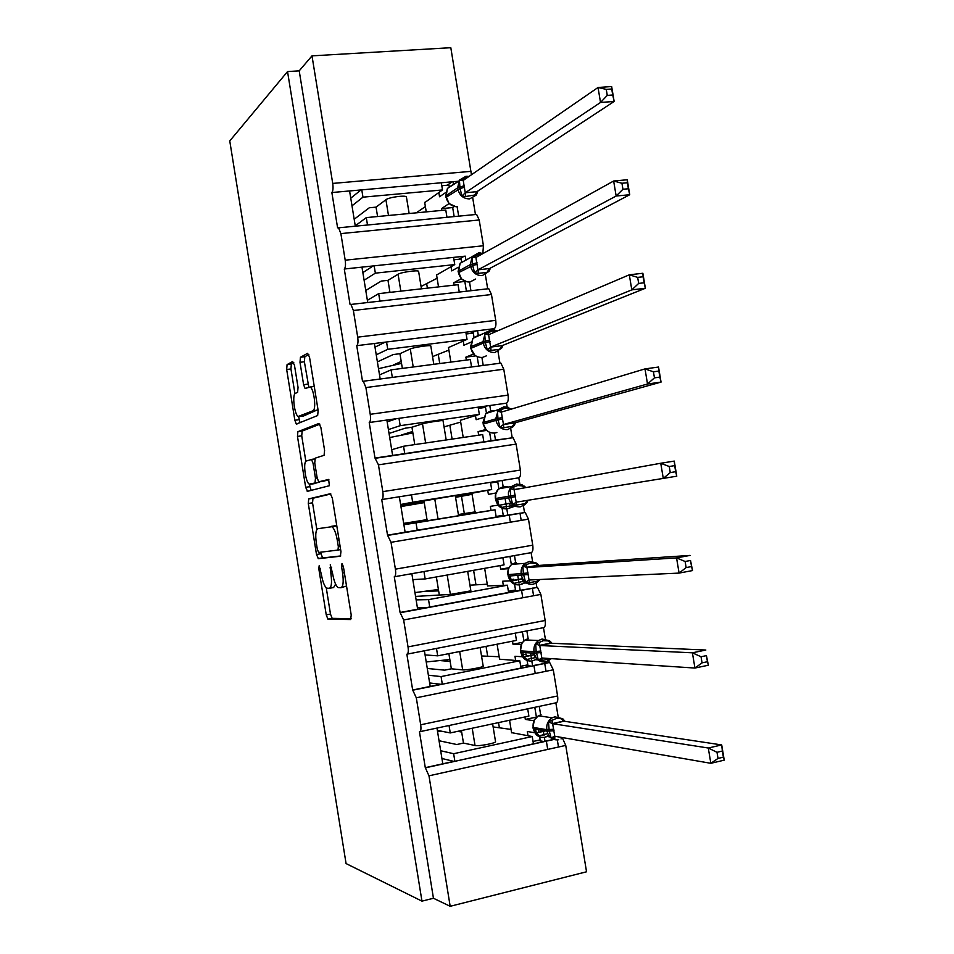 <?xml version="1.0" encoding="UTF-8"?>
<svg xmlns="http://www.w3.org/2000/svg" width="954" height="954" viewBox="0 0 954 954"><rect width="100%" height="100%" fill="white"/><g stroke="black" fill="none" stroke-linecap="round" stroke-linejoin="round"><path stroke-width="1.43" d="M319.161 565.746L318.827 568.858L326.244 614.853L327.902 619.134L350.631 619.54L351.215 615.008L343.392 566.664L341.973 563.564L341.592 566.819L342.605 573.056C343.762 581.868 343.178 586.77 340.852 587.747L338.074 587.581C335.772 585.661 333.96 581.081 332.648 573.819L330.299 564.685L330.931 573.95C332.075 582.56 331.527 587.342 329.309 588.308L326.673 588.141C324.455 586.293 322.714 581.809 321.426 574.678L319.161 565.746M294.476 365.299L292.639 361.542L287.071 364.607L286.677 369.508L294.858 420.273L296.312 424.077L317.658 415.55L318.147 410.518L309.525 357.178L307.605 353.314L300.438 357.261L299.997 362.317L303.61 384.677L305.077 388.493L310.181 387.002C314.128 389.017 316.537 409.97 312.924 410.792L298.149 416.481C294.428 414.585 292.007 394.372 295.382 393.37L297.612 392.309L298.042 387.396L294.476 365.299M421.966 901.136L287.536 71.574L229.759 140.942L346.075 863.573L421.966 901.136L433.45 898.263L450.181 906.3L428.978 775.829L425.293 767.66L419.462 731.79C420.869 731.635 421.274 729.309 420.69 724.79L416.302 697.803L412.665 689.981L406.857 654.194C408.229 653.848 408.622 651.415 408.026 646.884L403.649 619.957L400.084 612.48L394.276 576.776C395.624 576.24 395.993 573.7 395.397 569.168L391.033 542.313L387.527 535.17L381.731 499.562L400.477 496.581M308.726 498.894L308.285 503.485L316.501 554.477L318.374 558.674L340.399 556.23L340.948 551.543L332.29 497.964L330.299 493.731L308.726 498.894L312.995 498.238L312.542 502.818L316.847 529.506M305.674 487.303L297.469 436.431L297.887 431.685L318.934 423.445L320.89 427.487L324.587 450.36L324.086 455.296L315.225 458.147L314.748 462.952L317.145 477.787L318.708 481.818L328.629 479.433L329.392 485.717L307.51 491.322L305.674 487.303L309.931 486.647L309.549 484.262M458.683 216.153L457.145 206.791M453.436 184.253L453.019 181.725L441.308 182.774L442.489 189.941L424.721 202.594M482.831 253.454L483.439 245.762L479.194 219.98L476.618 214.411L475.438 214.423L472.743 198.027M457.658 181.32L453.019 181.725M446.961 217.19L445.78 210.023L366.3 217.607L367.505 225.013M355.258 225.836L366.3 217.607M355.293 226.086L349.581 190.955L331.861 192.529L337.597 227.803L338.575 227.815L340.876 233.599L345.193 260.192C345.801 264.759 345.491 267.704 344.287 269.016L361.971 267.132L367.707 302.358M470.942 290.72L469.511 282.05M465.874 259.87L465.254 256.149L453.567 257.389L454.748 264.58L436.586 274.99M494.458 329.977L494.244 328.677C495.782 327.556 496.283 324.777 495.722 320.353L491.465 294.512L488.746 288.68L487.661 288.645L485.216 273.846M459.232 291.888L458.051 284.697L378.678 293.641L379.907 301.13M367.373 300.295L378.678 293.641M491.465 294.512L353.374 310.491L350.929 304.445L350.035 304.374L344.287 269.016M483.225 365.442L481.913 357.5M478.264 335.248L477.525 330.74L465.85 332.183L467.031 339.385L448.475 347.554M507.134 406.953L506.514 403.16C508.077 402.218 508.589 399.535 508.041 395.123L503.772 369.222L500.886 363.116L499.908 363.033L497.845 350.547M494.244 328.677L477.525 330.74M471.526 366.765L470.346 359.563L391.104 369.854L392.332 377.414M379.513 374.922L391.104 369.854M420.44 373.718L421.227 373.396M380.145 378.798L374.397 343.488L356.736 345.67L362.496 381.123L363.319 381.242L365.895 387.574L370.235 414.31C370.832 418.854 370.498 421.596 369.222 422.527L386.859 420.034L392.619 455.428L375.184 458.027M519.847 484.107L518.809 477.823C520.407 477.06 520.932 474.472 520.383 470.06L516.102 444.099L513.049 437.719L495.496 440.092L494.351 433.116M490.678 410.816L489.807 405.522L478.157 407.155L479.337 414.382L460.4 420.285M512.179 437.6L510.533 427.547M506.514 403.16L489.807 405.522M495.496 440.092L483.845 441.821L482.664 434.595L403.554 446.257L404.746 453.615L392.619 455.428M483.845 441.821L404.746 453.615M391.689 449.728L403.554 446.257M516.102 444.099L378.452 464.848L374.994 458.051L369.222 422.527M532.57 561.441L531.128 552.652C532.761 552.08 533.298 549.587 532.749 545.187L528.468 519.155L525.237 512.477L507.826 515.112L506.801 508.828M506.55 507.313L505.083 498.405M503.14 486.564L502.138 480.47L490.499 482.307L491.68 489.545L471.908 493.242L475.128 512.894L495.007 509.818L416.027 522.852L417.232 530.221L387.527 535.17M524.485 512.334L523.257 504.881M518.809 477.823L502.138 480.47M507.826 515.112L496.199 517.056L495.007 509.818M496.199 517.056L417.232 530.221M427.213 520.801L423.97 500.933L455.273 495.567L458.588 515.756L403.852 524.485M403.888 524.712L416.027 522.852M475.533 512.656L458.504 515.303M427.106 520.192L403.757 523.937M403.804 524.163L427.165 520.55M405.116 532.237L399.344 496.772L411.46 494.84L412.665 502.209L491.68 489.545M545.342 638.977L543.482 627.66C545.139 627.267 545.7 624.87 545.151 620.482L540.858 594.39L537.448 587.39L520.192 590.323L519.286 584.814M519.012 583.18L517.772 575.596M515.613 562.49L514.48 555.586L502.865 557.637L504.058 564.887L425.162 578.935L423.958 571.541L394.443 576.753M536.828 587.259L536.053 582.56M531.128 552.652L514.48 555.586M520.192 590.323L508.577 592.47L507.397 585.207L428.537 599.625L429.741 607.006L400.084 612.48M508.577 592.47L429.741 607.006M470.871 590.836L450.36 594.414L415.55 596.405M416.123 599.875L428.537 599.625M507.397 585.207L487.542 585.935M425.734 591.349L438.637 590.896M417.649 609.248L411.854 573.676M558.138 716.692L555.86 702.848C557.553 702.645 558.138 700.343 557.589 695.955L553.284 669.803L549.671 662.47L532.582 665.701L531.807 660.979M531.521 659.226L530.484 652.965M528.122 638.596L526.858 630.892L515.267 633.146L516.46 640.408L437.695 655.839L436.491 648.434L407.227 654.11M549.194 662.35L548.908 660.609M543.482 627.66L526.858 630.892M532.618 665.928L520.991 668.05L519.799 660.776L441.07 676.577L442.286 683.982L412.665 689.981M520.991 668.05L442.322 684.209M483.177 666.095L483.201 666.19C483.356 667.24 466.077 670.34 462.678 669.875L451.349 668.814L444.659 670.149L427.285 668.48M428.382 675.217L441.07 676.577M519.799 660.776L499.55 659.202M441.32 660.693L450.145 661.408M430.206 686.427L424.399 650.783M441.308 182.774L361.781 189.87L362.961 197.168L442.489 189.941M453.567 257.389L374.159 265.832L375.351 273.154L454.748 264.58M465.85 332.183L386.561 341.985L387.753 349.319L467.031 339.385M478.157 407.155L398.999 418.329L400.191 425.675L479.337 414.382M490.499 482.307L411.46 494.84M502.865 557.637L423.958 571.541M515.267 633.146L436.491 648.434M553.475 739.398L545.008 741.27L544.352 737.335M544.042 735.451L543.243 730.537M540.668 714.892L539.272 706.365L527.693 708.822L528.886 716.108L450.252 732.934L449.048 725.505L420.046 731.658M555.86 702.848L539.272 706.365M545.032 741.449L533.441 743.822L532.237 736.524L453.639 753.72L454.855 761.149L425.293 767.66M533.441 743.822L454.879 761.328M495.52 741.532L495.543 741.687C495.782 743.238 478.514 746.457 475.032 745.503L463.465 743.083L456.787 744.525L439.043 740.733M440.665 750.726L453.639 753.72M532.237 736.524L511.582 732.648M457.777 731.324L461.664 732.064M442.799 763.808L436.98 728.069M527.693 708.822L449.048 725.505M287.536 71.574L299.21 70.846L311.994 55.869L450.813 47.7L471.443 174.773M450.181 906.3L586.543 871.789L565.734 745.408L562.455 738.05M509.162 514.898L510.366 522.208M521.516 590.073L522.78 597.764M533.906 665.439L535.23 673.5M546.332 740.972L547.715 749.415M311.994 55.869L332.719 183.418C333.328 187.998 333.029 191.038 331.861 192.529M299.21 70.846L433.45 898.263M378.452 464.848L382.804 491.644C383.401 496.187 383.043 498.823 381.731 499.562M353.374 310.491L357.702 337.156C358.299 341.723 357.977 344.561 356.736 345.67M377.581 216.522L376.043 207.137L369.293 207.769L354.184 219.253M376.043 207.137L385.917 199.72C388.803 197.216 406.07 194.914 406.428 196.989L406.464 197.204M351.99 205.825L362.961 197.168M389.947 292.377L387.98 280.333L381.242 281.072L365.776 290.493M387.98 280.333L398.08 274.251C401.05 272.212 418.317 269.791 418.603 271.365L418.627 271.532M388.218 292.568L389.828 291.638M364.106 280.226L375.351 273.154M402.349 368.399L399.953 353.695L393.227 354.554L377.39 361.876M399.953 353.695L410.28 348.961C413.332 347.387 430.6 344.835 430.791 345.92L430.814 346.04M393.37 364.965L401.217 361.483M376.246 354.816L387.753 349.319M414.775 444.612L411.949 427.225L405.223 428.191L389.029 433.438M411.949 427.225L422.503 423.838C425.639 422.741 442.906 420.058 443.026 420.654L443.038 420.714M401.217 435.06L412.641 431.482M388.409 429.574L400.191 425.675M423.97 500.933L400.704 505.143M400.847 506.002L424.077 501.637M472.421 493.635L455.475 496.796M400.597 504.511L412.665 502.209M412.82 579.627L425.162 578.935M425.079 654.909L437.695 655.839M437.361 730.382L450.252 732.934M519.99 513.085L521.194 520.383M532.332 588.081L533.596 595.749M544.698 663.257L546.022 671.294M557.327 739.958L558.484 747.018M463.465 743.083L461.414 730.537M451.349 668.814L448.881 653.645M439.269 594.724L436.36 576.943M537.841 740.423L543.84 741.52M524.438 665.546L530.877 666.047M509.233 591.146L517.032 590.908M479.814 408.181L486.945 405.927M470.083 333.506L475.903 330.943M458.886 259.25L464.121 256.268M447.259 185.231L452.148 181.809M398.999 418.329L386.859 420.034M386.561 341.985L374.397 343.488M374.159 265.832L361.971 267.132M361.781 189.87L349.581 190.955M441.929 758.49L453.83 761.375M387.157 421.895L396.47 418.687M374.994 347.161L385.13 342.164M362.866 272.594L373.157 265.939M350.75 198.193L361.006 189.929M429.634 682.957L440.784 684.292M417.375 607.591L426.951 607.519M329.571 588.26L333.614 587.545L335.593 584.158M341.127 587.7L346.529 586.006M326.256 587.819L330.489 614.078L332.159 618.347L351.263 618.681M330.847 493.969L312.995 498.238M320.508 552.211L322.631 557.947L340.781 555.932M317.372 549.504L318.684 552.438L337.978 550.064L338.348 546.785L337.287 540.214C335.999 533.059 334.222 528.552 331.98 526.691L317.861 528.695C315.714 529.935 315.214 534.777 316.358 543.22L317.372 549.504M336.881 526.358L335.343 525.714L330.943 526.429M305.852 461.354L301.726 435.823L297.469 436.431M319.888 424.184L302.156 431.077L301.726 435.823M323.346 481.233L328.915 479.743M306.365 460.997C302.823 461.521 305.411 482.199 309.251 484.119L315.011 482.986L315.476 478.252L313.091 463.465L311.553 459.506L306.365 460.997M314.224 483.678L310.122 484.298M319.781 481.782L314.415 483.642M309.931 486.647L311.219 490.38M302.978 416.099L299.139 416.624M318.004 409.6L303.444 416.039M314.224 386.227L312.602 386.68M308.822 354.53L304.827 356.713L304.374 361.769L308.786 386.978M298.638 416.683L300.021 422.753M293.796 362.735L291.34 364.07L290.946 368.959L294.941 393.74M718.016 758.43L723.394 757.166L722.369 751.048L717.003 752.301L718.016 758.43L710.837 763.307L708.285 748.019L721.701 744.931L724.241 760.159L710.837 763.307L554.763 736.238L554.823 738.503L551.15 737.943L549.242 731.05L548.49 721.808L556.087 718.577L560.38 718.362L562.741 718.72L565.042 721.355M717.003 752.301L708.285 748.019L552.616 723.681L554.763 736.238M722.369 751.048L721.701 744.931L564.136 721.212L552.7 723.692M562.741 718.72L564.136 721.212M545.116 730.847L536.22 732.839M528.015 735.772L527.312 731.479L534.717 732.767M536.72 729.44L535.48 729.715M524.927 716.955L525.332 719.411L533.846 720.723M511.618 732.827L509.555 720.246M525.332 719.411L536.577 717.074M538.485 729.738L538.903 732.314M539.654 736.846L540.155 739.91L533.047 741.473M534.8 707.319L536.398 717.038M558.65 739.767C552.593 740.435 548.729 737.573 547.059 731.181L533.214 728.773L537.042 735.451L539.404 735.784L547.739 733.614M536.47 717.885L534.395 719.686L532.976 727.294L533.405 728.88C535.051 735.152 538.855 737.967 544.806 737.311L548.693 735.451M541.097 714.784L538.485 715.774L534.407 719.65M535.385 729.214L537.162 735.462C540.358 737.704 543.685 738.026 547.143 736.464L549.826 736.929M552.616 723.681L548.49 721.808M554.679 736.226L551.15 737.943M724.241 760.159L723.394 757.166M511.058 729.428L493.135 726.924M442.93 731.479L437.528 731.468M550.601 658.594L541.991 660.502L538.318 659.965L536.16 651.487L535.671 643.867L543.267 640.694L549.778 640.981L551.293 643.246L539.749 645.5L541.812 658.021L694.941 668.05L692.401 652.81L539.833 645.512M701.035 656.746L702.061 662.851L707.451 661.73L706.425 655.625L701.035 656.746L692.401 652.81L705.841 650.032L551.293 643.246M706.425 655.625L708.381 665.224L694.941 668.05L702.061 662.851M534.478 654.563L523.722 656.698M515.661 660.478L514.969 656.269L522.446 656.757M526.417 656.304L526.048 654.05L523.197 654.623M512.489 641.183L512.99 644.224L521.17 644.618M499.574 659.321L497.094 644.2M512.99 644.224L522.494 642.352M527.097 660.442L527.824 664.866L520.705 666.297M522.387 631.763L523.877 640.873M523.865 657.187L524.64 659.071C528.206 661.492 531.807 661.706 535.444 659.691L536.756 658.677M523.746 656.805L526.87 659.464L535.862 657.473M522.065 642.96L525.117 639.943C521.564 642.614 520.061 646.275 520.61 650.926L520.848 652.393C522.494 658.665 526.286 661.527 532.26 660.979L535.444 659.691L537.937 659.858M539.749 645.5L535.671 643.867M541.812 658.021L538.318 659.965M708.381 665.224L707.451 661.73M499.145 656.746L481.52 655.97M449.835 659.536L426.223 661.957M539.821 579.567L537.782 581.129L529.196 582.703L525.523 582.178L523.352 573.616L522.887 566.116L530.472 563.003L536.959 563.444L538.39 565.46L526.918 567.523L529.053 580.008L679.093 573.092L676.553 557.899L527.002 567.511M685.127 561.489L686.141 567.57L691.543 566.569L690.529 560.487L685.127 561.489L676.553 557.899L690.028 555.419L538.473 565.46M690.529 560.487L692.556 570.564L679.093 573.092L686.141 567.57M521.91 578.816L511.261 580.747M503.33 585.362L502.651 581.224L510.187 580.867M513.956 580.449L513.753 579.197L510.974 579.71M500.087 565.591L500.683 569.204L508.53 568.703M487.554 585.994L484.656 568.346M500.683 569.204L508.983 567.725M514.576 584.218L515.518 589.989L508.387 591.301M509.281 556.504L510.008 556.444L511.368 564.708M511.38 581.141L512.155 582.858C516.555 585.458 520.395 585.541 523.674 583.085L524.962 581.928M511.284 580.819L514.361 583.323L524.128 581.093M526.918 567.523L522.887 566.116M528.969 580.008L525.523 582.178M692.556 570.564L691.543 566.569M502.877 557.708L510.008 556.444M487.255 584.206L469.94 585.172M438.411 589.5L414.942 592.601M527.312 500.516L527.085 502.233L525.022 503.664L516.424 505.083L512.763 504.583L510.819 497.439L510.128 488.567L517.712 485.503L524.175 486.087L525.022 487.577L524.366 487.756L522.029 485.538M669.255 466.506L660.752 463.25L514.111 489.724L516.162 502.186L663.28 478.407L660.752 463.25L674.263 461.092L676.78 476.189L663.28 478.407L670.268 472.576L675.682 471.693L674.669 465.624L669.255 466.506L670.268 472.576M509.484 503.235L501.518 504.761M491.036 510.426L490.356 506.347L497.952 505.131M487.721 490.284L488.4 494.375L495.901 493.015M502.078 508.184L503.247 515.291L496.104 516.472M490.606 482.962L497.749 481.83L498.882 488.722M526.954 502.4L524.986 504.618L520.312 506.836C514.23 507.182 510.354 504.165 508.685 497.785L495.818 499.979L497.38 503.569M515.542 496.652L508.685 497.785L508.434 496.295L495.579 498.513L495.651 500.003L499.705 506.836C503.962 509.603 508.005 509.543 511.845 506.669L513.228 505.167M498.835 505.024L501.876 507.373L510.318 505.978L512.692 504.761M510.235 503.271L511.535 503.688M510.318 505.978L509.615 503.378L498.942 505.31L499.169 506.073M514.111 489.724L510.128 488.567M516.162 502.186L512.763 504.583M674.263 461.092L674.669 465.624M676.78 476.189L675.682 471.693M472.516 494.244L455.571 497.344M475.402 511.845L458.385 514.528M424.244 502.615L400.93 506.562M427.01 519.62L403.673 523.4M654.444 377.856L659.87 377.104L658.868 371.058L653.442 371.81L654.444 377.856L647.527 383.997L644.999 368.9L658.534 367.04L661.05 382.089L647.527 383.997L503.473 424.518L514.898 422.861L514.373 425.079L512.298 426.39L503.676 427.654L500.027 427.177L498.071 419.939L497.404 411.198L504.988 408.181L511.63 409.027M463.215 437.469L460.388 420.213M653.442 371.81L644.999 368.9L501.339 412.116L503.473 424.518M659.87 377.104L661.05 382.089L514.981 422.849M486.552 430.421L478.097 431.661L485.717 429.515M475.462 415.574L476.141 419.712L483.308 417.554M477.739 442.978L479.862 442.417M478.681 435.191L478.097 431.661M514.278 425.198L512.835 426.915L507.588 429.574C501.494 429.813 497.618 426.748 495.949 420.368L483.177 424.113L486.421 430.254L489.629 432.341L491 440.76L488.842 441.332M478.359 408.384L485.514 407.382L486.421 412.891M501.339 412.116L497.404 411.198M503.39 424.554L500.027 427.177M658.534 367.04L658.868 371.058M460.687 422.085L444.039 426.903M412.879 432.925L389.709 437.54M644.117 282.789L643.103 276.755L637.666 277.387L638.679 283.421L644.117 282.789L645.369 288.263L631.81 289.873L629.306 274.812L642.865 273.261L645.369 288.263L502.257 345.598L501.697 348.115L499.598 349.307L490.964 350.416L487.327 349.963L485.359 342.641L484.704 334.019L492.288 331.062L496.629 331.276M450.86 362.091L448.452 347.423M637.666 277.387L629.306 274.812L488.603 334.699L490.642 347.101L502.257 345.598M638.679 283.421L631.81 289.873L490.726 347.065M475.664 355.878L465.874 357.142L473.494 354.053M463.227 341.031L463.918 345.217L470.739 342.307M466.351 360.075L465.874 357.142M477.191 356.677L478.717 366.038M450.3 369.568L449.465 369.89M466.148 333.995L473.315 333.101L474.09 337.835M501.625 348.174L494.899 352.503C488.806 352.634 484.918 349.51 483.249 343.142L470.751 348.401L474.925 355.365M488.603 334.699L484.704 334.019M490.642 347.101L487.327 349.963M642.865 273.261L643.103 276.755M448.893 350.082L432.544 356.605M445.148 370.247L444.325 370.569M401.527 363.391L378.499 368.673M438.53 286.904L436.55 274.812M621.936 183.251L622.95 189.274L628.4 188.761L627.386 182.739L621.936 183.251L613.649 181.01L627.243 179.757L629.735 194.723L616.153 196.023L613.649 181.01L475.891 257.473L477.93 269.851L489.557 268.527L489.044 271.341L486.934 272.403L478.288 273.369L474.663 272.927L472.683 265.522L458.492 272.701C460.126 278.95 463.942 282.05 469.952 282.014L475.688 279.021M622.95 189.274L616.153 196.023L478.014 269.803M628.4 188.761L629.735 194.723L489.557 268.527M454.056 285.151L453.663 282.801L465.182 281.37M453.663 282.801L461.187 278.783M451.015 266.667L451.719 270.9L458.206 267.299M464.836 281.549L466.434 291.232M453.961 259.774L461.14 258.999L461.7 262.422M477.298 264.258L472.683 265.522L472.039 257.02L479.623 254.11M488.997 271.365L482.247 275.611C476.129 275.634 472.242 272.462 470.584 266.106L470.334 264.616L458.254 271.258L461.474 278.95L467.126 281.895M475.891 257.473L472.039 257.02M477.93 269.851L474.663 272.927M627.243 179.757L627.386 182.739M437.123 278.258L421.072 286.474M369.103 299.27L367.314 299.95M426.247 211.883L424.685 202.355M606.267 89.39L607.269 95.4L612.73 95.006L611.729 89.008L606.267 89.39L598.027 87.494L611.657 86.54L614.149 101.458L600.531 102.46L598.027 87.494L463.215 180.437L465.254 192.78L476.893 191.659L476.428 194.747L465.647 196.5L462.022 196.083L460.019 188.594L446.102 197.311C447.736 203.548 451.564 206.696 457.586 206.756M607.269 95.4L600.531 102.46L465.325 192.72M612.73 95.006L614.149 101.458L476.893 191.659M441.785 210.405L441.499 208.628L452.685 207.567L454.259 206.529M441.499 208.628L448.857 203.715M438.84 192.481L439.544 196.762L445.721 192.505M452.685 207.567L454.164 216.594M441.797 185.72L448.988 185.076L449.215 186.483M464.61 187.175L460.019 188.594L459.411 180.211L466.983 177.361M476.106 195.165L469.618 198.897C463.501 198.826 459.601 195.606 457.944 189.25L457.705 187.771L445.864 195.856L449.048 203.56L456.084 206.779M461.974 180.556L459.411 180.211M465.254 192.78L462.022 196.083M611.657 86.54L611.729 89.008M425.377 206.577L416.314 212.825M387.992 222.914L387.157 223.105M320.449 568.584L318.827 568.858M343.368 566.521L341.592 566.819M331.646 567.57L329.941 567.868M471.181 171.338L332.719 183.418M479.194 219.98L340.876 233.599M483.439 245.762L345.193 260.192M495.722 320.353L357.702 337.156M503.772 369.222L365.895 387.574M508.041 395.123L370.235 414.31M520.383 470.06L382.804 491.644M528.468 519.155L391.033 542.313M532.749 545.187L395.397 569.168M540.858 594.39L403.649 619.957M545.151 620.482L408.026 646.884M553.284 669.803L416.302 697.803M557.589 695.955L420.69 724.79M565.734 745.408L428.978 775.829M475.032 745.503L472.206 728.236M462.678 669.875L459.685 651.534M450.36 594.414L447.187 575.012M438.065 519.131L434.762 498.894M425.639 443.002L422.503 423.838M413.225 366.98L410.28 348.961M400.835 291.149L398.08 274.251M388.481 215.485L385.917 199.72M332.624 573.652L330.931 573.95M344.382 572.746L342.605 573.056M332.386 618.43L328.14 619.206M330.489 614.078L326.244 614.853M322.631 557.947L318.374 558.674M320.759 553.761L316.501 554.477M312.542 502.818L308.285 503.485M340.638 549.611L337.978 550.064M340.137 546.487L338.348 546.785M339.075 539.916L337.287 540.214M302.156 431.077L297.887 431.685M323.43 481.221L319.053 481.889M319.34 482.319L315.011 482.986M317.181 477.99L315.476 478.252M314.796 463.215L313.091 463.465M314.725 458.922L311.314 459.423M317.348 410.196L312.924 410.792M307.987 384.104L303.61 384.677M304.374 361.769L299.997 362.317M304.827 356.713L300.438 357.261M299.127 419.688L294.858 420.273M290.946 368.959L286.677 369.508M291.34 364.07L287.071 364.607M554.059 730.752L547.059 731.181L546.809 729.679C546.248 724.456 548.049 720.497 552.211 717.813L554.87 716.8L562.92 718.958M553.821 729.25L546.809 729.679L533.167 727.413C532.618 722.285 534.395 718.41 538.485 715.774L552.211 717.813L555.013 716.848L562.61 718.696M536.255 732.97L539.404 735.784M564.052 721.236L560.38 718.362M552.807 723.681L551.817 720.21M499.312 727.377L498.525 722.607M551.448 658.654L545.843 661.933C539.773 662.493 535.909 659.584 534.24 653.192L533.99 651.689C533.429 646.943 534.956 643.211 538.569 640.492L542.063 639.025L549.421 640.718M541.192 652.536L534.24 653.192L520.669 652.333L524.08 658.594M540.942 651.033L533.99 651.689L520.419 650.866L520.669 652.333M528.564 638.5L525.117 639.943L538.569 640.492L542.254 639.073L550.148 641.315M534.371 654.587L535.289 657.771M523.794 656.96L534.586 654.694M551.209 643.258L547.56 640.563M539.94 645.488L538.986 642.257M541.991 660.502L541.908 658.033M487.613 655.958L486.051 646.371M539.666 579.817L537.066 582.524L533.059 584.301C526.99 584.742 523.114 581.785 521.444 575.393L521.194 573.903C520.657 569.586 521.933 566.068 525.058 563.373L529.291 561.441L535.981 562.777M528.349 574.499L508.315 576.097C509.961 582.357 513.765 585.267 519.739 584.826L523.674 583.085L526.346 582.966M528.111 572.996L508.077 574.63L511.499 582.298M516.054 562.407L511.881 564.303C508.804 566.95 507.54 570.397 508.077 574.63L508.136 576.073M511.344 581.046L522.017 578.959L522.792 581.785M538.39 565.472L534.789 562.955M527.109 567.499L526.191 564.494M537.782 581.129L538.294 579.579M529.196 582.703L529.112 579.996M475.951 584.695L473.601 570.313M508.446 487.029L503.569 486.48L498.238 489.342L495.77 493.922L495.651 500.003M515.291 495.162L508.434 496.295L508.458 492.383L510.199 488.126L511.666 486.433L516.555 484.036L522.41 485.002M495.818 499.979C497.451 506.228 501.267 509.197 507.242 508.852L515.005 506.169M496.283 499.908L497.666 499.693L499.085 506.228M524.617 487.828L514.158 489.545L513.431 486.922M514.289 489.7L513.479 489.652M525.022 503.664L527.312 500.385M516.424 505.083L516.352 502.15M464.312 513.586L461.474 496.295M494.41 410.876L491.119 410.745L485.765 413.511L483.344 424.041C484.978 430.29 488.794 433.295 494.792 433.056L496.867 432.496M503.962 406.809L508.72 407.43M502.758 418.997L495.949 420.368L495.71 418.889L483.106 422.586L483.177 424.101M502.519 417.506L495.71 418.889L498.405 409.648L503.843 406.833M510.163 409.469L509.317 408.312M501.47 412.08L500.695 409.54M512.298 426.39L514.898 422.861M503.676 427.654L503.581 424.506M452.113 439.102L449.871 425.377M480.363 335.128L478.693 335.188L472.886 338.348L470.906 348.282C472.54 354.53 476.356 357.583 482.354 357.452L486.457 355.83M491.382 329.786L494.899 330.096M490.022 341.532L483.249 343.142L483.01 341.663L470.668 346.827L470.739 348.377M489.772 340.041L483.01 341.663L485.264 333.018L491.167 329.81M488.698 334.663L487.995 332.35M499.598 349.307L502.174 345.598M490.964 350.416L490.833 347.053M439.746 363.534L438.291 354.626M466.399 259.798L460.102 263.316L458.337 272.844M478.836 252.941L480.983 253.025M477.06 262.779L470.334 264.616L472.218 256.543L478.526 252.965M475.951 257.449L475.319 255.338M486.934 272.403L489.474 268.539M478.288 273.369L478.121 269.779M427.404 288.156L426.724 284.03M468.951 176.49L467.007 176.287M464.371 185.684L457.705 187.771L459.268 180.199L465.91 176.311M452.601 184.826L447.414 188.427L445.959 197.478M463.394 180.318L462.678 178.517M474.305 195.689L476.809 191.659M465.647 196.5L465.433 192.708M553.797 739.517L425.579 767.791M549.671 662.47L413.082 690.136M537.448 587.39L400.597 612.647M525.237 512.477L388.147 535.337M513.049 437.719L375.721 458.206M500.886 363.116L363.319 381.242M488.746 288.68L350.929 304.445M476.618 214.411L338.575 227.815M495.543 741.687L492.634 723.871M483.201 666.19L480.136 647.527M470.871 590.884L467.675 571.363M446.186 439.973L443.026 420.654M433.808 364.309L430.791 345.92M421.453 288.823L418.603 271.365M409.135 213.517L406.428 196.989M332.159 618.347L327.902 619.134M322.357 557.875L318.099 558.591M336.392 525.976L331.98 526.691M314.689 459.041L311.553 459.506M308.655 491.036L307.188 491.262M314.26 386.465L310.181 387.002M305.805 388.397L305.077 388.493M297.064 423.97L296.312 424.077M554.751 737.8L552.259 737.359M562.955 737.669L561.024 738.897M532.976 727.33L533.214 728.773M536.267 733.03L545.461 730.907M552.39 723.609L563.754 721.069M563.611 721.2L563.17 719.805M550.422 641.529L551.972 643.27M541.955 660.132L538.497 659.894M521.886 643.258L520.419 650.866M522.768 652.512L524.116 657.974M539.392 645.417L550.792 643.044M550.756 643.246L550.315 641.839M507.898 574.618C507.385 570.277 508.72 566.843 511.881 564.303L525.058 563.373L529.53 561.489L537.412 563.85M537.937 565.483L537.722 564.088L538.938 565.424M510.199 575.989L511.642 581.976M526.417 567.439L537.877 565.209M495.412 498.548C494.911 494.577 496.032 491.334 498.763 488.83L511.666 486.433L516.841 484.083L524.7 486.576M525.07 487.649L525.046 486.838L525.797 487.613M528.039 500.266L527.383 501.697M482.939 422.646L485.765 413.511L498.405 409.648L504.165 406.869L511.547 409.051M515.482 422.705L514.635 424.613M500.552 412.08L502.627 411.734M470.501 346.934L472.886 338.348L491.525 329.834L497.272 331.014M502.937 345.324L501.911 347.721M487.673 334.699L489.211 334.449M458.099 271.389L460.102 263.316L478.92 252.977L483.034 253.514M490.428 268.074L489.223 271.019M474.806 257.532L476.225 257.294M466.339 176.299L447.414 188.427L445.721 196.035M477.918 190.979L476.559 194.497"/></g></svg>
